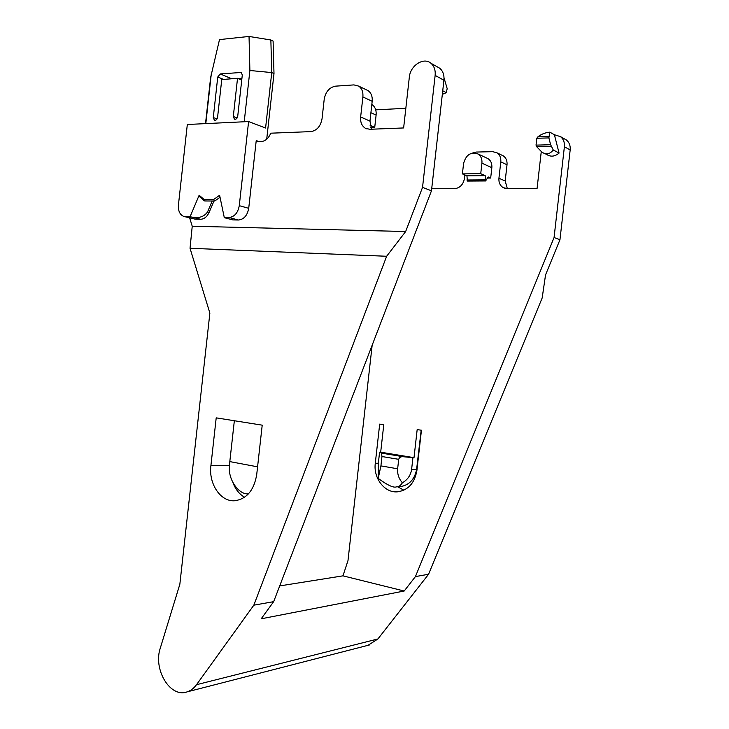 <?xml version="1.0" encoding="UTF-8"?>
<svg xmlns="http://www.w3.org/2000/svg" width="729" height="729" viewBox="0 0 729 729"><rect width="100%" height="100%" fill="white"/><g stroke="black" fill="none" stroke-linecap="round" stroke-linejoin="round"><path stroke-width="1.09" d="M544.034 153.126L546.996 154.666C550.942 157.054 554.969 156.525 559.079 153.081L554.395 134.737L560.565 136.678C563.49 139.102 564.765 142.465 564.392 146.766L554.067 237.517L415.43 576.593L404.194 591.019L342.967 575.846L347.988 560.592L372.164 345.2M431.705 188.738L454.459 188.702C459.871 188.082 463.207 184.683 464.446 178.505L464.847 174.924M472.674 152.99L476.365 152.051L492.74 151.668L497.014 152.844C499.857 154.83 501.115 157.838 500.796 161.856L498.937 178.231C498.618 182.469 500.012 185.585 503.138 187.59L507.074 188.611L537.063 188.565L541.264 151.614M487.537 178.067L490.672 178.04L491.847 167.688C492.166 163.606 490.872 160.59 487.974 158.621L486.453 157.911M414.008 457.666L417.17 429.6L421.444 430.228L416.906 470.415C414.646 483.19 408.122 490.335 397.323 491.847C384.502 492.968 373.266 478.106 375.289 463.27L379.691 424.105L383.773 424.706L380.684 452.19L379.581 452.19L378.26 463.99L378.205 478.415C387.5 485.222 393.596 488.038 396.476 486.863C398.563 486.981 400.54 485.623 402.408 482.798C407.557 479.773 410.609 475.408 411.575 469.713L412.933 457.666L414.008 457.666L380.684 452.19M550.623 144.734L548.882 137.909L536.808 138.273L536.034 145.117L550.623 144.734L553.256 149.964L559.079 153.081M536.808 138.273L537.847 136.879C541.283 134.172 545.265 132.596 549.812 132.149L554.395 134.737M536.034 145.117L536.726 146.775L541.665 151.887C545.884 155.058 549.748 154.411 553.256 149.964M549.812 132.149L548.882 137.909M564.109 138.683L566.369 139.968C569.276 142.374 570.543 145.7 570.178 149.955L559.954 239.759L545.547 274.897L542.176 297.979L428.579 574.27L377.914 638.959L368.036 645.32M507.338 188.611L505.188 181.002L507.019 164.781C507.338 160.808 506.081 157.828 503.265 155.851L501.707 155.104M375.717 109.851L405.834 108.302M397.742 486.799L403.857 490.198M342.967 575.846L279.699 585.925M179.853 584.23L160.325 648.017C152.926 669.213 170.03 698.145 187.025 691.894C190.706 690.718 193.868 688.322 196.52 684.695L253.838 605.17L386.643 256.262L190.032 248.279L209.87 313.096L179.853 584.23M404.194 591.019L261.182 618.803L273.657 601.662L431.468 190.798L443.915 80.245C444.371 75.005 442.959 70.986 439.66 68.189L437.081 66.731M371.562 129.215L369.968 121.105L372.182 101.304C372.574 96.447 371.198 92.884 368.045 90.615L366.295 89.776M233.089 483.035C235.622 489.524 239.449 494.262 244.57 497.251M442.731 90.76L446.276 92.665L442.33 94.378M446.276 92.665L447.187 88.637L444.025 77.848M443.915 80.245L435.14 75.397C435.596 70.093 434.174 66.02 430.848 63.195C423.531 56.835 410.199 65.665 409.324 77.219L403.629 127.949L369.694 129.288L365.275 128.204C361.775 125.898 360.235 122.153 360.645 116.977L362.887 96.93C363.279 92.009 361.894 88.409 358.723 86.122L353.939 84.901L335.604 86.15C329.435 87.325 325.644 91.69 324.214 99.253L322.036 118.809C320.578 126.363 316.842 130.637 310.818 131.612L270.76 133.188C268.582 138.355 265.383 141.153 261.155 141.59L256.098 141.763L256.234 140.569L259.223 141.654M435.14 75.397L422.538 187.389L405.661 231.521L386.643 256.262M431.468 190.798L422.538 187.389M232.806 219.903L224.313 217.679L232.806 219.903L238.429 220.021C243.933 219.411 247.359 215.511 248.717 208.321L256.098 141.763M189.668 217.916L192.237 226.227L405.661 231.521M184.565 216.631L195.19 219.165L200.521 219.274C204.175 219.119 207.045 216.814 209.132 212.376L213.962 201.031M214.827 200.967L220.03 197.277L214.827 200.967L213.524 199.609L219.62 195.281L224.313 217.679M224.158 217.424L228.933 217.506C234.456 216.887 237.9 212.941 239.276 205.669L248.598 121.552L187.317 124.495L178.423 205.068C178.067 210.927 179.844 214.718 183.772 216.431L190.05 216.805L199.154 195.226L199.7 196.766L204.339 200.776M212.194 201.022L207.537 211.957C204.111 216.768 198.908 218.472 191.927 217.087L190.05 216.805M205.15 200.867L204.439 200.867L204.175 199.555L213.524 199.609M205.523 123.62L210.626 77.493L219.502 39.594L249.036 36.45L270.86 39.986L273.102 41.079L273.995 73.583L266.705 139.203M205.806 123.602L211.319 73.693M273.995 73.583L271.744 72.572L249.892 70.494L249.036 36.45M249.892 70.494L244.215 121.761M217.579 117.314C217.051 119.574 215.984 120.531 214.381 120.185L213.278 117.533L217.752 77.001L220.231 73.93L241.29 72.463L242.292 75.032L237.727 116.266C237.18 118.572 236.078 119.547 234.41 119.164L233.298 116.494L237.526 78.322L221.753 79.561L217.579 117.314M238.392 78.696L241.919 78.422M270.86 39.986L271.744 72.572L265.584 128.022L248.598 121.552M237.526 78.322L241.727 80.108M192.237 226.227L190.032 248.279M210.9 465.685L216.203 417.854L262.212 425.162L256.717 474.543C254.056 490.225 246.748 498.964 234.802 500.759C220.632 502.026 208.494 483.792 210.9 465.685L229.571 465.412M273.657 601.662L253.838 605.17M415.43 576.593L428.579 574.27M554.067 237.517L559.954 239.759M421.18 430.192L416.587 469.585C414.546 479.554 409.06 485.25 400.112 486.68L396.476 486.863M248.407 493.897C238.748 494.854 227.831 479.217 229.517 466.323L229.808 461.603L257.583 466.824M234.346 420.733L229.808 461.603M402.408 482.798C398.854 478.798 397.259 474.123 397.642 468.783L398.708 459.325L381.969 456.536L381.477 453.137L379.581 452.19M381.969 456.536L380.912 465.895L378.205 478.415M398.708 459.325C399.346 457.365 400.859 456.5 403.219 456.719L412.933 457.666M490.672 178.04L488.22 176.965L485.596 180.956L467.371 181.065L466.943 175.817L462.405 173.885L480.73 173.693L481.924 163.178C482.243 159.031 480.94 155.97 478.014 153.974C470.816 151.586 466.004 154.758 463.58 163.487L462.405 173.885M370.095 125.297L374.733 127.329L370.706 127.493M371.836 104.447L371.908 104.493C375.089 106.707 376.492 110.225 376.109 115.064L374.733 127.329M485.596 180.956L485.195 175.643L480.73 173.693M466.943 175.817L485.195 175.643M536.726 146.775L551.279 146.401M548.773 136.533L537.847 136.879M564.392 146.766L570.178 149.955M500.796 161.856L507.019 164.781M498.937 178.231L505.188 181.002M199.154 195.226L204.175 199.555M191.927 217.087L200.521 219.274M195.19 219.165L185.53 216.723M207.537 211.957L209.132 212.376M213.278 117.533L217.042 118.936M248.717 208.321L239.276 205.669M372.182 101.304L362.887 96.93M369.968 121.105L360.645 116.977M238.429 220.021L228.933 217.506M233.298 116.494L237.144 117.952M240.388 72.271L241.764 72.864M220.231 73.93L231.74 78.778M217.752 77.001L223.548 79.415M377.914 638.959L196.52 684.695M378.342 463.225L375.289 463.27M416.587 469.585L411.575 469.713M403.219 456.719L381.477 453.137M397.642 468.783L380.912 465.895M370.906 112.694L376.109 115.064M491.847 167.688L481.924 163.178M466.852 179.99L485.095 179.863M560.565 136.678L566.369 139.968M497.014 152.844L503.265 155.851M503.138 187.59L504.732 188.273M439.66 68.189L430.848 63.195M214.599 201.031L204.794 200.967M368.045 90.615L358.723 86.122M367.061 128.969L365.275 128.204M187.025 691.894L369.403 644.965M487.974 158.621L478.014 153.974"/></g></svg>
